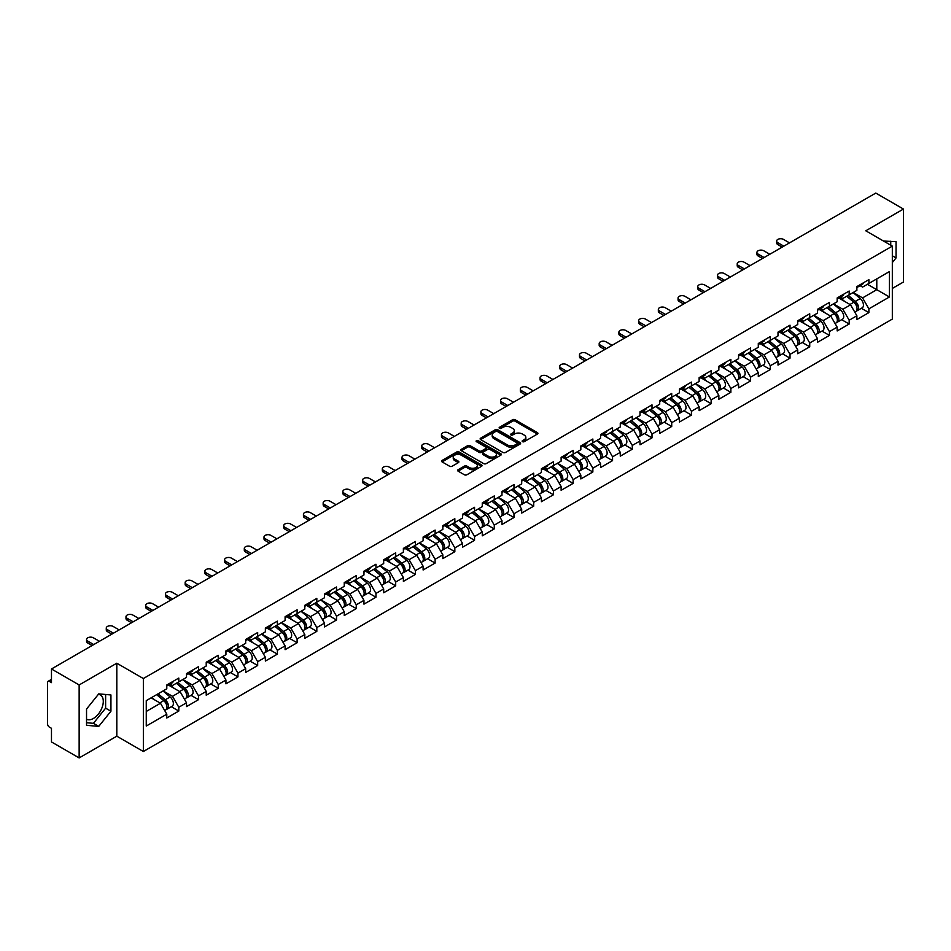 <?xml version="1.0" encoding="UTF-8"?>
<svg xmlns="http://www.w3.org/2000/svg" width="951" height="951" viewBox="0 0 951 951"><rect width="100%" height="100%" fill="white"/><g stroke="black" fill="none" stroke-linecap="round" stroke-linejoin="round"><path stroke-width="1.43" d="M522.491 441.668A1.224 0.713 0 0 0 524.227 441.668L537.41 434.048A1.759 1.01 0 0 0 537.921 433.335A1.759 1.01 0 0 0 537.41 432.622L515.073 419.724A1.759 1.01 0 0 0 512.601 419.724L499.418 427.344A1.224 0.713 0 0 0 501.153 428.342L502.853 427.356A5.611 3.245 0 0 1 510.794 427.356L512.66 428.425A5.611 3.245 0 0 1 514.301 430.72A5.611 3.245 0 0 1 512.66 433.014L510.949 434.001A1.224 0.713 0 0 0 512.684 434.999L514.396 434.013A5.611 3.245 0 0 1 522.337 434.013L524.191 435.094A5.611 3.245 0 0 1 525.844 437.389A5.611 3.245 0 0 1 524.191 439.671L522.491 440.658A1.224 0.713 0 0 0 522.491 441.668L522.491 440.658M86.541 719.194A13.944 8.048 120 0 0 93.424 718.457A13.944 8.048 120 0 0 102.542 706.165A13.944 8.048 120 0 0 100.402 694.991A13.944 8.048 120 0 0 98.345 694.361M883.622 241.09A13.944 8.048 -60 0 1 885.524 241.709A13.944 8.048 -60 0 1 887.01 243.052M458.132 469.723A1.759 1.01 0 0 0 457.621 470.436A1.759 1.01 0 0 0 458.132 471.149L464.397 474.775A1.759 1.01 0 0 0 466.882 474.775L481.515 466.323A1.759 1.01 0 0 0 482.038 465.598A1.759 1.01 0 0 0 481.515 464.884L459.19 451.998A1.759 1.01 0 0 0 456.706 451.998L442.072 460.45A1.759 1.01 0 0 0 441.549 461.164A1.759 1.01 0 0 0 442.072 461.877L449.633 466.252A1.759 1.01 0 0 0 452.117 466.252L458.382 462.626A1.759 1.01 0 0 0 458.893 461.913A1.759 1.01 0 0 0 458.382 461.199L454.626 459.036A4.696 2.71 0 0 1 453.258 457.11A4.696 2.71 0 0 1 456.147 454.614A4.696 2.71 0 0 1 461.271 455.196L475.964 463.684A4.696 2.71 0 0 1 477.343 465.598A4.696 2.71 0 0 1 474.442 468.106A4.696 2.71 0 0 1 469.33 467.523L466.882 466.109A1.759 1.01 0 0 0 464.397 466.109L458.132 469.723L458.132 471.149L464.397 467.559L464.397 466.109M116.807 663.216L79.147 684.958L51.473 668.981L875.776 193.077L903.45 209.054L865.79 230.796L892.323 246.119L143.351 678.538L116.807 663.216L116.807 736.181L143.351 751.504L143.351 678.538M502.984 452.498A1.759 1.01 0 0 0 505.456 452.498L520.102 444.046A1.759 1.01 0 0 0 520.613 443.332A1.759 1.01 0 0 0 520.102 442.607L497.765 429.721A1.759 1.01 0 0 0 495.293 429.721L480.647 438.173A1.759 1.01 0 0 0 480.136 438.886A1.759 1.01 0 0 0 480.647 439.6L502.984 452.498M476.855 441.93A1.224 0.713 0 0 1 478.103 442.096L478.103 440.646L500.808 453.746A1.759 1.01 0 0 1 501.32 454.471A1.759 1.01 0 0 1 500.808 455.184L486.175 463.636A1.759 1.01 0 0 1 483.69 463.636L461.354 450.738L461.354 449.312A1.759 1.01 0 0 0 460.843 450.025A1.759 1.01 0 0 0 461.354 450.738M461.354 449.312L467.619 445.686A1.759 1.01 0 0 1 470.103 445.686L479.161 450.917A1.759 1.01 0 0 0 481.646 450.917L485.795 448.515A1.759 1.01 0 0 0 486.318 447.802A1.759 1.01 0 0 0 485.795 447.089L476.368 441.644A1.224 0.713 0 0 1 478.103 440.646M143.351 751.504L892.323 319.096L892.323 246.119M171.311 706.712L178.8 711.051L178.8 707.247L172.488 696.31L163.132 690.902M178.8 711.051L166.794 717.981L166.794 714.189L146.264 726.041L146.264 700.649L166.794 688.786L166.794 684.993L178.8 678.063L178.8 681.855L186.515 677.409L186.515 673.617L198.521 666.675L198.521 670.479L206.224 666.021L206.224 662.229L218.243 655.298L218.243 659.091L225.946 654.645L225.946 650.841L237.952 643.91L237.952 647.702L245.667 643.256L245.667 639.464L257.673 632.534L257.673 636.326L265.377 631.868L265.377 628.076L277.383 621.146L277.383 624.938L285.098 620.492L285.098 616.7L297.104 609.769L297.104 613.561L304.807 609.104L304.807 605.312L316.826 598.381L316.826 602.173L324.529 597.727L324.529 593.935L336.535 586.993L336.535 590.797L344.25 586.339L344.25 582.547L356.256 575.617L356.256 579.409L363.96 574.963L363.96 571.159L375.966 564.228L375.966 568.02L383.681 563.574L383.681 559.782L395.687 552.852L395.687 556.644L403.39 552.186L403.39 548.394L415.397 541.464L415.397 545.256L423.112 540.81L423.112 537.018L435.118 530.076L435.118 533.88L442.833 529.422L442.833 525.63L454.84 518.699L454.84 522.491L462.543 518.045L462.543 514.241L474.549 507.311L474.549 511.103L482.264 506.657L482.264 502.865L494.27 495.935L494.27 499.727L501.973 495.269L501.973 491.477L513.98 484.546L513.98 488.339L521.695 483.893L521.695 480.1L533.701 473.17L533.701 476.962L541.416 472.504L541.416 468.712L553.423 461.782L553.423 465.574L561.126 461.128L561.126 457.336L573.132 450.394L573.132 454.198L580.847 449.74L580.847 445.948L592.853 439.017L592.853 442.809L600.557 438.363L600.557 434.559L612.563 427.629L612.563 431.421L620.278 426.975L620.278 423.183L632.284 416.253L632.284 420.045L639.999 415.587L639.999 411.795L652.006 404.864L652.006 408.657L659.709 404.211L659.709 400.419L671.715 393.476L671.715 397.28L679.43 392.822L679.43 389.03L691.436 382.1L691.436 385.892L699.14 381.446L699.14 377.642L711.146 370.712L711.146 374.516L718.861 370.058L718.861 366.266L730.867 359.335L730.867 363.127L738.582 358.682L738.582 354.878L750.589 347.947L750.589 351.739L758.292 347.293L758.292 343.501L770.298 336.571L770.298 340.363L778.013 335.905L778.013 332.113L790.019 325.183L790.019 328.975L797.723 324.529L797.723 320.737L809.729 313.794L809.729 317.598L817.444 313.141L817.444 309.348L829.45 302.418L829.45 306.21L837.165 301.764L837.165 297.96L849.172 291.03L849.172 294.822L856.875 290.376L856.875 286.584L868.881 279.653L868.881 283.446L889.423 271.582L889.423 296.985L868.881 308.837L862.569 297.889L853.213 292.492M861.38 308.302L868.881 312.629L868.881 308.837M868.881 312.629L856.875 319.56L856.875 315.768L849.172 320.225L842.848 309.277L833.492 303.88M841.671 319.691L849.172 324.018L849.172 320.225M849.172 324.018L837.165 330.948L837.165 327.156L829.45 331.602L823.126 320.653L813.783 315.256M821.949 331.067L829.45 335.394L829.45 331.602M829.45 335.394L817.444 342.336L817.444 338.532L809.729 342.99L803.417 332.042L794.061 326.645M802.24 342.455L809.729 346.782L809.729 342.99M809.729 346.782L797.723 353.713L797.723 349.92L790.019 354.366L783.695 343.43L774.34 338.021M782.518 353.831L790.019 358.17L790.019 354.366M790.019 358.17L778.013 365.101L778.013 361.309L770.298 365.755L763.986 354.806L754.63 349.409M762.797 365.22L770.298 369.547L770.298 365.755M770.298 369.547L758.292 376.477L758.292 372.685L750.589 377.143L744.264 366.194L734.909 360.798M743.088 376.608L750.589 380.935L750.589 377.143M750.589 380.935L738.582 387.865L738.582 384.073L730.867 388.519L724.543 377.571L715.2 372.174M723.366 387.984L730.867 392.311L730.867 388.519M730.867 392.311L718.861 399.242L718.861 395.45L711.146 399.907L704.834 388.959L695.478 383.562M703.657 399.372L711.146 403.7L711.146 399.907M711.146 403.7L699.14 410.63L699.14 406.838L691.436 411.284L685.112 400.347L675.757 394.938M683.935 410.749L691.436 415.076L691.436 411.284M691.436 415.076L679.43 422.018L679.43 418.214L671.715 422.672L665.403 411.724L656.047 406.327M664.214 422.137L671.715 426.464L671.715 422.672M671.715 426.464L659.709 433.394L659.709 429.602L652.006 434.048L645.681 423.112L636.326 417.703M644.505 433.513L652.006 437.852L652.006 434.048M652.006 437.852L639.999 444.783L639.999 440.991L632.284 445.437L625.96 434.488L616.617 429.091M624.783 444.902L632.284 449.229L632.284 445.437M632.284 449.229L620.278 456.159L620.278 452.367L612.563 456.825L606.251 445.876L596.895 440.479M605.074 456.29L612.563 460.617L612.563 456.825M612.563 460.617L600.557 467.547L600.557 463.755L592.853 468.201L586.529 457.253L577.174 451.856M585.352 467.666L592.853 471.993L592.853 468.201M592.853 471.993L580.847 478.935L580.847 475.131L573.132 479.589L566.82 468.641L557.464 463.244M565.631 479.054L573.132 483.381L573.132 479.589M573.132 483.381L561.126 490.312L561.126 486.52L553.423 490.966L547.098 480.029L537.743 474.62M545.922 490.431L553.423 494.77L553.423 490.966M553.423 494.77L541.416 501.7L541.416 497.896L533.701 502.354L527.377 491.405L518.033 486.009M526.2 501.819L533.701 506.146L533.701 502.354M533.701 506.146L521.695 513.076L521.695 509.284L513.98 513.742L507.668 502.794L498.312 497.385M506.491 513.207L513.98 517.534L513.98 513.742M513.98 517.534L501.973 524.465L501.973 520.673L494.27 525.118L487.946 514.17L478.591 508.773M486.769 524.583L494.27 528.911L494.27 525.118M494.27 528.911L482.264 535.841L482.264 532.049L474.549 536.507L468.237 525.558L458.881 520.161M467.048 535.972L474.549 540.299L474.549 536.507M474.549 540.299L462.543 547.229L462.543 543.437L454.84 547.883L448.515 536.935L439.16 531.538M447.339 547.348L454.84 551.675L454.84 547.883M454.84 551.675L442.833 558.617L442.833 554.813L435.118 559.271L428.794 548.323L419.45 542.926M427.617 558.736L435.118 563.063L435.118 559.271M435.118 563.063L423.112 569.994L423.112 566.202L415.397 570.648L409.085 559.711L399.729 554.302M407.908 570.113L415.397 574.452L415.397 570.648M415.397 574.452L403.39 581.382L403.39 577.59L395.687 582.036L389.363 571.087L380.008 565.69M388.186 581.501L395.687 585.828L395.687 582.036M395.687 585.828L383.681 592.758L383.681 588.966L375.966 593.424L369.654 582.476L360.298 577.079M368.465 592.889L375.966 597.216L375.966 593.424M375.966 597.216L363.96 604.147L363.96 600.354L356.256 604.8L349.932 593.852L340.577 588.455M348.755 604.265L356.256 608.592L356.256 604.8M356.256 608.592L344.25 615.523L344.25 611.731L336.535 616.189L330.211 605.24L320.867 599.843M329.034 615.654L336.535 619.981L336.535 616.189M336.535 619.981L324.529 626.911L324.529 623.119L316.826 627.565L310.501 616.628L301.146 611.22M309.325 627.03L316.826 631.369L316.826 627.565M316.826 631.369L304.807 638.299L304.807 634.495L297.104 638.953L290.78 628.005L281.437 622.608M289.603 638.418L297.104 642.745L297.104 638.953M297.104 642.745L285.098 649.676L285.098 645.884L277.383 650.329L271.071 639.393L261.715 633.984M269.894 649.795L277.383 654.133L277.383 650.329M277.383 654.133L265.377 661.064L265.377 657.272L257.673 661.718L251.349 650.769L241.994 645.372M250.172 661.183L257.673 665.51L257.673 661.718M257.673 665.51L245.667 672.44L245.667 668.648L237.952 673.106L231.64 662.158L222.284 656.761M230.451 672.571L237.952 676.898L237.952 673.106M237.952 676.898L225.946 683.828L225.946 680.036L218.243 684.482L211.918 673.534L202.563 668.137M210.742 683.947L218.243 688.274L218.243 684.482M218.243 688.274L206.224 695.217L206.224 691.413L198.521 695.87L192.197 684.922L182.854 679.525M191.02 695.336L198.521 699.663L198.521 695.87M198.521 699.663L186.515 706.593L186.515 702.801L178.8 707.247M170.039 684.09L172.488 685.505L178.8 681.855M172.488 696.31L180.191 691.852L168.398 685.041M186.515 702.801L180.191 691.852M189.76 672.714L192.197 674.128L198.521 670.479M192.197 684.922L199.912 680.476L188.12 673.665M206.224 691.413L199.912 680.476M209.47 661.325L211.918 662.74L218.243 659.091M211.918 673.534L219.622 669.088L207.829 662.276M225.946 680.036L219.622 669.088M229.191 649.949L231.64 651.352L237.952 647.702M231.64 662.158L239.343 657.7L227.551 650.9M245.667 668.648L239.343 657.7M248.912 638.561L251.349 639.975L257.673 636.326M251.349 650.769L259.064 646.323L247.26 639.512M265.377 657.272L259.064 646.323M268.622 627.184L271.071 628.587L277.383 624.938M271.071 639.393L278.774 634.935L266.981 628.124M285.098 645.884L278.774 634.935M288.343 615.796L290.78 617.211L297.104 613.561M290.78 628.005L298.495 623.559L286.703 616.747M304.807 634.495L298.495 623.559M308.053 604.408L310.501 605.823L316.826 602.173M310.501 616.628L318.205 612.171L306.412 605.359M324.529 623.119L318.205 612.171M327.774 593.032L330.211 594.434L336.535 590.797M330.211 605.24L337.926 600.794L326.134 593.983M344.25 611.731L337.926 600.794M347.495 581.643L349.932 583.058L356.256 579.409M349.932 593.852L357.647 589.406L345.843 582.594M363.96 600.354L357.647 589.406M367.205 570.267L369.654 571.67L375.966 568.02M369.654 582.476L377.357 578.018L365.564 571.206M383.681 588.966L377.357 578.018M386.926 558.879L389.363 560.294L395.687 556.644M389.363 571.087L397.078 566.641L385.286 559.83M403.39 577.59L397.078 566.641M406.636 547.491L409.085 548.905L415.397 545.256M409.085 559.711L416.788 555.253L404.995 548.442M423.112 566.202L416.788 555.253M426.357 536.114L428.794 537.529L435.118 533.88M428.794 548.323L436.509 543.877L424.717 537.065M442.833 554.813L436.509 543.877M446.078 524.726L448.515 526.141L454.84 522.491M448.515 536.935L456.23 532.489L444.426 525.677M462.543 543.437L456.23 532.489M465.788 513.35L468.237 514.753L474.549 511.103M468.237 525.558L475.94 521.1L464.147 514.301M482.264 532.049L475.94 521.1M485.509 501.962L487.946 503.376L494.27 499.727M487.946 514.17L495.661 509.724L483.857 502.913M501.973 520.673L495.661 509.724M505.219 490.585L507.668 491.988L513.98 488.339M507.668 502.794L515.371 498.336L503.578 491.524M521.695 509.284L515.371 498.336M524.94 479.197L527.377 480.612L533.701 476.962M527.377 491.405L535.092 486.96L523.3 480.148M541.416 497.896L535.092 486.96M544.661 467.809L547.098 469.223L553.423 465.574M547.098 480.029L554.813 475.571L543.009 468.76M561.126 486.52L554.813 475.571M564.371 456.432L566.82 457.847L573.132 454.198M566.82 468.641L574.523 464.195L562.73 457.383M580.847 475.131L574.523 464.195M584.092 445.044L586.529 446.459L592.853 442.809M586.529 457.253L594.244 452.807L582.44 445.995M600.557 463.755L594.244 452.807M603.802 433.668L606.251 435.071L612.563 431.421M606.251 445.876L613.954 441.419L602.161 434.607M620.278 452.367L613.954 441.419M623.523 422.28L625.96 423.694L632.284 420.045M625.96 434.488L633.675 430.042L621.883 423.231M639.999 440.991L633.675 430.042M643.233 410.903L645.681 412.306L652.006 408.657M645.681 423.112L653.396 418.654L641.592 411.842M659.709 429.602L653.396 418.654M662.954 399.515L665.403 400.93L671.715 397.28M665.403 411.724L673.106 407.278L661.314 400.466M679.43 418.214L673.106 407.278M682.675 388.127L685.112 389.541L691.436 385.892M685.112 400.347L692.827 395.889L681.023 389.078M699.14 406.838L692.827 395.889M702.385 376.751L704.834 378.153L711.146 374.516M704.834 388.959L712.537 384.513L700.744 377.702M718.861 395.45L712.537 384.513M722.106 365.362L724.543 366.777L730.867 363.127M724.543 377.571L732.258 373.125L720.466 366.313M738.582 384.073L732.258 373.125M741.816 353.986L744.264 355.389L750.589 351.739M744.264 366.194L751.979 361.737L740.175 354.925M758.292 372.685L751.979 361.737M761.537 342.598L763.986 344.012L770.298 340.363M763.986 354.806L771.689 350.36L759.897 343.549M778.013 361.309L771.689 350.36M781.258 331.21L783.695 332.624L790.019 328.975M783.695 343.43L791.41 338.972L779.606 332.161M797.723 349.92L791.41 338.972M800.968 319.833L803.417 321.248L809.729 317.598M803.417 332.042L811.12 327.596L799.327 320.784M817.444 338.532L811.12 327.596M820.689 308.445L823.126 309.86L829.45 306.21M823.126 320.653L830.841 316.207L819.049 309.396M837.165 327.156L830.841 316.207M840.399 297.069L842.848 298.471L849.172 294.822M842.848 309.277L850.563 304.819L838.758 298.02M856.875 315.768L850.563 304.819M860.12 285.68L862.569 287.095L868.881 283.446M862.569 297.889L876.786 289.686L876.786 278.881L889.423 271.582M867.431 284.278L889.423 296.985M892.323 288.438L903.45 282.019L903.45 209.054M79.147 684.958L79.147 757.923L51.473 741.946L51.473 728.3L49.44 727.135A2.687 1.545 -120 0 1 47.55 723.854L47.55 682.556A2.687 1.545 -120 0 1 48.109 681.32A2.687 1.545 -120 0 1 49.44 681.451L51.473 682.628L51.473 668.981M79.147 757.923L116.807 736.181M146.264 711.443L160.481 703.241L151.126 697.844M166.794 714.189L160.481 703.241M892.323 262.571L896.056 257.935L896.056 241.673L883.503 241.031M110.934 694.955L98.738 693.873L86.541 709.042L86.541 725.304L98.738 726.398L110.934 711.217L110.934 694.955M522.979 441.835L524.191 441.133A5.611 3.245 0 0 0 525.844 438.839L525.844 437.389M514.301 430.72L514.301 432.182A5.611 3.245 0 0 1 512.66 434.476L511.448 435.178M537.386 434.072L515.073 421.186A1.759 1.01 0 0 0 512.601 421.186L499.905 428.509M520.102 442.607L520.102 444.046L497.765 431.183A1.759 1.01 0 0 0 495.293 431.183L480.671 439.612L480.647 438.173M516.999 443.832A1.224 0.713 0 0 0 516.999 442.821L497.397 431.504A1.224 0.713 0 0 0 495.661 431.504L493.866 432.55A5.611 3.245 0 0 0 492.214 434.845A5.611 3.245 0 0 0 493.866 437.127L507.263 444.866A5.611 3.245 0 0 0 515.204 444.866L516.999 443.832L516.999 445.294A1.224 0.713 0 0 0 517.356 444.783L517.356 443.332M492.214 434.845L492.214 436.295A5.611 3.245 0 0 0 493.866 438.589L493.866 437.127M516.999 445.294L515.204 446.328A5.611 3.245 0 0 1 507.263 446.328L493.866 438.589M461.378 450.75L467.619 447.148L467.619 445.686M486.318 447.802L486.318 449.264A1.759 1.01 0 0 1 485.795 449.978L481.646 452.379A1.759 1.01 0 0 1 479.161 452.379L470.103 447.148A1.759 1.01 0 0 0 467.619 447.148M478.103 442.096L500.785 455.196M488.564 456.349A4.696 2.71 0 0 0 493.676 456.932A4.696 2.71 0 0 0 496.565 454.435A4.696 2.71 0 0 0 495.198 452.51L490.015 449.526A1.759 1.01 0 0 0 487.53 449.526L483.381 451.927A1.759 1.01 0 0 0 482.87 452.64A1.759 1.01 0 0 0 483.381 453.354L488.564 456.349L488.564 457.8A4.696 2.71 0 0 0 493.676 458.394A4.696 2.71 0 0 0 496.565 455.886L496.565 454.435M482.87 452.64L482.87 454.102A1.759 1.01 0 0 0 483.381 454.816L483.381 453.354M488.564 457.8L483.381 454.816M477.343 465.598L477.343 467.06A4.696 2.71 0 0 1 474.442 469.568A4.696 2.71 0 0 1 469.33 468.974L466.882 467.559A1.759 1.01 0 0 0 464.397 467.559M453.258 457.11L453.258 458.572A4.696 2.71 0 0 0 454.626 460.486L454.626 459.036M458.358 462.65L454.626 460.486M481.515 464.884L481.515 466.323L459.19 453.449A1.759 1.01 0 0 0 456.706 453.449L442.096 461.889L442.072 460.45M890.742 245.203L890.742 241.197M892.323 255.783L896.056 257.935M86.541 722.712L93.424 723.331L105.62 708.162L105.62 694.492M105.62 708.162L110.934 711.217M93.424 723.331L98.738 726.398M855.377 303.369L854.485 302.858M856.506 310.894A5.896 3.4 -120 0 0 857.362 310.62A5.896 3.4 -120 0 0 858.42 306.507A5.896 3.4 -120 0 0 855.353 301.372L848.233 295.369M857.362 310.62L862.224 307.815A5.896 3.4 -120 0 0 863.282 303.69A5.896 3.4 -120 0 0 860.215 298.555L853.106 292.551M846.865 296.153L854.985 303A3.578 2.068 60 0 1 856.91 307.411M854.771 312.118L855.841 311.5A5.896 3.4 -120 0 0 856.899 307.375A5.896 3.4 -120 0 0 853.832 302.24L846.723 296.236M844.666 301.419L839.864 297.378M789.508 242.874L783.505 239.402A4.018 2.318 0 0 0 779.131 238.903A4.018 2.318 0 0 0 776.646 241.055A4.018 2.318 0 0 0 777.823 242.695L777.823 244.585A4.018 2.318 180 0 1 776.646 242.945L776.646 241.055M782.186 247.105L777.823 244.585M858.456 285.669A5.896 3.4 60 0 1 857.362 287.273A5.896 3.4 60 0 1 856.875 287.475M863.33 282.863A5.896 3.4 60 0 1 862.224 284.468L857.362 287.273M783.826 246.154L777.823 242.695M835.656 314.757L834.776 314.246M836.785 322.27A5.896 3.4 -120 0 0 837.641 322.009A5.896 3.4 -120 0 0 838.699 317.884A5.896 3.4 -120 0 0 835.632 312.748L828.523 306.745M837.641 322.009L842.515 319.203A5.896 3.4 -120 0 0 843.573 315.078A5.896 3.4 -120 0 0 840.494 309.943L833.385 303.94M827.144 307.542L835.263 314.389A3.578 2.068 60 0 1 837.189 318.787M835.049 323.506L836.131 322.888A5.896 3.4 -120 0 0 837.189 318.763A5.896 3.4 -120 0 0 834.11 313.628L827.001 307.625M824.957 312.808L820.154 308.754M815.934 326.134L815.055 325.622M817.075 333.658A5.896 3.4 -120 0 0 817.931 333.397A5.896 3.4 -120 0 0 818.989 329.272A5.896 3.4 -120 0 0 815.91 324.136L808.802 318.133M817.931 333.397L822.793 330.579A5.896 3.4 -120 0 0 823.851 326.466A5.896 3.4 -120 0 0 820.784 321.319L813.664 315.328M807.435 318.918L815.542 325.765A3.578 2.068 60 0 1 817.48 330.175M815.34 334.883L816.41 334.265A5.896 3.4 -120 0 0 817.468 330.152A5.896 3.4 -120 0 0 814.401 325.004L807.28 319.001M805.235 324.196L800.433 320.142M796.225 337.522L795.333 337.011M797.354 345.047A5.896 3.4 -120 0 0 798.21 344.773A5.896 3.4 -120 0 0 799.268 340.66A5.896 3.4 -120 0 0 796.201 335.513L789.08 329.51M798.21 344.773L803.072 341.968A5.896 3.4 -120 0 0 804.142 337.843A5.896 3.4 -120 0 0 801.063 332.707L793.954 326.704M787.713 330.306L795.832 337.153A3.578 2.068 60 0 1 797.758 341.552M795.618 346.271L796.7 345.653A5.896 3.4 -120 0 0 797.758 341.528A5.896 3.4 -120 0 0 794.679 336.392L787.571 330.389M785.514 335.572L780.723 331.519M776.503 348.91L775.624 348.399M777.633 356.423A5.896 3.4 -120 0 0 778.489 356.161A5.896 3.4 -120 0 0 779.558 352.036A5.896 3.4 -120 0 0 776.48 346.901L769.371 340.898M778.489 356.161L783.362 353.344A5.896 3.4 -120 0 0 784.42 349.231A5.896 3.4 -120 0 0 781.353 344.096L774.233 338.092M768.004 341.694L776.111 348.53A3.578 2.068 60 0 1 778.049 352.94M775.909 357.659L776.979 357.029A5.896 3.4 -120 0 0 778.037 352.916A5.896 3.4 -120 0 0 774.97 347.769L767.849 341.778M765.805 346.96L761.002 342.907M756.794 360.286L755.902 359.775M757.923 367.811A5.896 3.4 -120 0 0 758.779 367.538A5.896 3.4 -120 0 0 759.837 363.425A5.896 3.4 -120 0 0 756.77 358.277L749.65 352.286M758.779 367.538L763.641 364.732A5.896 3.4 -120 0 0 764.699 360.607A5.896 3.4 -120 0 0 761.632 355.472L754.523 349.469M748.282 353.071L756.402 359.918A3.578 2.068 60 0 1 758.327 364.328M756.188 369.036L757.258 368.417A5.896 3.4 -120 0 0 758.316 364.292A5.896 3.4 -120 0 0 755.249 359.157L748.14 353.154M746.083 358.337L741.281 354.295M769.799 254.262L763.796 250.791A4.018 2.318 0 0 0 759.409 250.291A4.018 2.318 0 0 0 756.925 252.431A4.018 2.318 0 0 0 758.102 254.072L758.102 255.974A4.018 2.318 180 0 1 756.925 254.333L756.925 252.431M762.464 258.494L758.102 255.974M838.746 297.057A5.896 3.4 60 0 1 837.641 298.662A5.896 3.4 60 0 1 837.165 298.864M843.608 294.239A5.896 3.4 60 0 1 842.515 295.844L837.641 298.662M764.105 257.543L758.102 254.072M750.077 265.638L744.074 262.179A4.018 2.318 0 0 0 739.688 261.668A4.018 2.318 0 0 0 737.215 263.819A4.018 2.318 0 0 0 738.392 265.46L738.392 267.35A4.018 2.318 180 0 1 737.215 265.709L737.215 263.819M742.743 269.87L738.392 267.35M819.025 308.433A5.896 3.4 60 0 1 817.931 310.038A5.896 3.4 60 0 1 817.444 310.24M823.887 305.628A5.896 3.4 60 0 1 822.793 307.232L817.931 310.038M744.395 268.919L738.392 265.46M730.356 277.026L724.353 273.555A4.018 2.318 0 0 0 719.978 273.056A4.018 2.318 0 0 0 717.494 275.196A4.018 2.318 0 0 0 718.671 276.836L718.671 278.738A4.018 2.318 180 0 1 717.494 277.098L717.494 275.196M723.033 281.258L718.671 278.738M799.304 319.821A5.896 3.4 60 0 1 798.21 321.426A5.896 3.4 60 0 1 797.723 321.628M804.177 317.004A5.896 3.4 60 0 1 803.072 318.621L798.21 321.426M724.674 280.307L718.671 276.836M710.647 288.403L704.643 284.943A4.018 2.318 0 0 0 700.257 284.432A4.018 2.318 0 0 0 697.772 286.584A4.018 2.318 0 0 0 698.949 288.224L698.949 290.126A4.018 2.318 180 0 1 697.772 288.474L697.772 286.584M703.312 292.635L698.949 290.126M779.594 331.198A5.896 3.4 60 0 1 778.489 332.802A5.896 3.4 60 0 1 778.013 333.005M784.456 328.392A5.896 3.4 60 0 1 783.362 329.997L778.489 332.802M704.953 291.684L698.949 288.224M690.925 299.791L684.922 296.32A4.018 2.318 0 0 0 680.547 295.82A4.018 2.318 0 0 0 678.063 297.96A4.018 2.318 0 0 0 679.24 299.613L679.24 301.503A4.018 2.318 180 0 1 678.063 299.862L678.063 297.96M683.603 304.023L679.24 301.503M759.873 342.586A5.896 3.4 60 0 1 758.779 344.191A5.896 3.4 60 0 1 758.292 344.393M764.747 339.78A5.896 3.4 60 0 1 763.641 341.385L758.779 344.191M685.243 303.072L679.24 299.613M737.073 371.675L736.193 371.163M738.202 379.187A5.896 3.4 -120 0 0 739.058 378.926A5.896 3.4 -120 0 0 740.116 374.801A5.896 3.4 -120 0 0 737.049 369.666L729.94 363.662M739.058 378.926L743.932 376.12A5.896 3.4 -120 0 0 744.99 371.996A5.896 3.4 -120 0 0 741.911 366.86L734.802 360.857M728.561 364.459L736.68 371.306A3.578 2.068 60 0 1 738.606 375.704M736.466 380.424L737.548 379.806A5.896 3.4 -120 0 0 738.606 375.681A5.896 3.4 -120 0 0 735.527 370.545L728.418 364.542M726.374 369.725L721.571 365.671M671.216 311.167L665.213 307.708A4.018 2.318 0 0 0 660.826 307.209A4.018 2.318 0 0 0 658.342 309.348A4.018 2.318 0 0 0 659.518 310.989L659.518 312.891A4.018 2.318 180 0 1 658.342 311.25L658.342 309.348M663.881 315.399L659.518 312.891M740.163 353.962A5.896 3.4 60 0 1 739.058 355.579A5.896 3.4 60 0 1 738.582 355.769M745.025 351.157A5.896 3.4 60 0 1 743.932 352.762L739.058 355.579M665.522 314.46L659.518 310.989M717.351 383.051L716.472 382.54M718.492 390.576A5.896 3.4 -120 0 0 719.348 390.314A5.896 3.4 -120 0 0 720.406 386.189A5.896 3.4 -120 0 0 717.327 381.054L710.219 375.051M719.348 390.314L724.21 387.497A5.896 3.4 -120 0 0 725.268 383.372A5.896 3.4 -120 0 0 722.201 378.236L715.081 372.233M708.852 375.835L716.959 382.682A3.578 2.068 60 0 1 718.897 387.093M716.757 391.8L717.827 391.182A5.896 3.4 -120 0 0 718.885 387.057A5.896 3.4 -120 0 0 715.818 381.922L708.709 375.918M706.652 381.113L701.85 377.06M651.494 322.555L645.491 319.084A4.018 2.318 0 0 0 641.105 318.585A4.018 2.318 0 0 0 638.632 320.737A4.018 2.318 0 0 0 639.809 322.377L639.809 324.267A4.018 2.318 180 0 1 638.632 322.627L638.632 320.737M644.16 326.787L639.809 324.267M720.442 365.35A5.896 3.4 60 0 1 719.348 366.955A5.896 3.4 60 0 1 718.861 367.157M725.304 362.545A5.896 3.4 60 0 1 724.21 364.15L719.348 366.955M645.812 325.836L639.809 322.377M697.642 394.439L696.75 393.928M698.771 401.952A5.896 3.4 -120 0 0 699.627 401.691A5.896 3.4 -120 0 0 700.685 397.566A5.896 3.4 -120 0 0 697.618 392.43L690.497 386.427M699.627 401.691L704.489 398.885A5.896 3.4 -120 0 0 705.559 394.76A5.896 3.4 -120 0 0 702.48 389.625L695.371 383.622M689.13 387.223L697.249 394.071A3.578 2.068 60 0 1 699.175 398.469M697.035 403.188L698.117 402.57A5.896 3.4 -120 0 0 699.175 398.445A5.896 3.4 -120 0 0 696.096 393.31L688.988 387.307M686.931 392.49L682.14 388.436M631.773 333.944L625.77 330.472A4.018 2.318 0 0 0 621.395 329.973A4.018 2.318 0 0 0 618.911 332.113A4.018 2.318 0 0 0 620.088 333.753L620.088 335.655A4.018 2.318 180 0 1 618.911 334.015L618.911 332.113M624.45 338.176L620.088 335.655M700.721 376.739A5.896 3.4 60 0 1 699.627 378.343A5.896 3.4 60 0 1 699.14 378.546M705.594 373.921A5.896 3.4 60 0 1 704.489 375.526L699.627 378.343M626.091 337.225L620.088 333.753M677.92 405.827L677.041 405.316M679.05 413.34A5.896 3.4 -120 0 0 679.917 413.079A5.896 3.4 -120 0 0 680.975 408.954A5.896 3.4 -120 0 0 677.897 403.818L670.788 397.815M679.917 413.079L684.779 410.261A5.896 3.4 -120 0 0 685.837 406.148A5.896 3.4 -120 0 0 682.77 401.001L675.65 395.01M669.421 398.6L677.528 405.447A3.578 2.068 60 0 1 679.466 409.857M677.326 414.577L678.396 413.947A5.896 3.4 -120 0 0 679.454 409.833A5.896 3.4 -120 0 0 676.387 404.686L669.266 398.695M667.222 403.878L662.419 399.824M612.064 345.32L606.06 341.861A4.018 2.318 0 0 0 601.674 341.35A4.018 2.318 0 0 0 599.189 343.501A4.018 2.318 0 0 0 600.366 345.142L600.366 347.032A4.018 2.318 180 0 1 599.189 345.391L599.189 343.501M604.729 349.552L600.366 347.032M681.011 388.115A5.896 3.4 60 0 1 679.917 389.72A5.896 3.4 60 0 1 679.43 389.922M685.873 385.31A5.896 3.4 60 0 1 684.779 386.914L679.917 389.72M606.369 348.601L600.366 345.142M658.211 417.204L657.319 416.693M659.34 424.728A5.896 3.4 -120 0 0 660.196 424.455A5.896 3.4 -120 0 0 661.254 420.342A5.896 3.4 -120 0 0 658.187 415.195L651.066 409.192M660.196 424.455L665.058 421.65A5.896 3.4 -120 0 0 666.116 417.525A5.896 3.4 -120 0 0 663.049 412.389L655.94 406.386M649.699 409.988L657.819 416.835A3.578 2.068 60 0 1 659.744 421.234M657.605 425.953L658.674 425.335A5.896 3.4 -120 0 0 659.744 421.21A5.896 3.4 -120 0 0 656.665 416.074L649.557 410.071M647.5 415.254L642.698 411.212M592.342 356.708L586.339 353.237A4.018 2.318 0 0 0 581.964 352.738A4.018 2.318 0 0 0 579.48 354.878A4.018 2.318 0 0 0 580.657 356.518L580.657 358.42A4.018 2.318 180 0 1 579.48 356.78L579.48 354.878M585.02 360.94L580.657 358.42M661.29 399.503A5.896 3.4 60 0 1 660.196 401.108A5.896 3.4 60 0 1 659.709 401.31M666.164 396.686A5.896 3.4 60 0 1 665.058 398.303L660.196 401.108M586.66 359.989L580.657 356.518M638.49 428.592L637.61 428.081M639.619 436.105A5.896 3.4 -120 0 0 640.475 435.843A5.896 3.4 -120 0 0 641.533 431.718A5.896 3.4 -120 0 0 638.466 426.583L631.357 420.58M640.475 435.843L645.349 433.038A5.896 3.4 -120 0 0 646.407 428.913A5.896 3.4 -120 0 0 643.328 423.777L636.219 417.774M629.978 421.376L638.097 428.212A3.578 2.068 60 0 1 640.023 432.622M637.883 437.341L638.965 436.723A5.896 3.4 -120 0 0 640.023 432.598A5.896 3.4 -120 0 0 636.956 427.463L629.835 421.459M627.791 426.642L622.988 422.589M572.633 368.085L566.63 364.625A4.018 2.318 0 0 0 562.243 364.114A4.018 2.318 0 0 0 559.759 366.266A4.018 2.318 0 0 0 560.935 367.906L560.935 369.808A4.018 2.318 180 0 1 559.759 368.156L559.759 366.266M565.298 372.316L560.935 369.808M641.58 410.88A5.896 3.4 60 0 1 640.475 412.496A5.896 3.4 60 0 1 639.999 412.686M646.442 408.074A5.896 3.4 60 0 1 645.349 409.679L640.475 412.496M566.939 371.377L560.935 367.906M618.768 439.968L617.888 439.457M619.909 447.493A5.896 3.4 -120 0 0 620.765 447.22A5.896 3.4 -120 0 0 621.823 443.107A5.896 3.4 -120 0 0 618.756 437.959L611.636 431.968M620.765 447.22L625.627 444.414A5.896 3.4 -120 0 0 626.685 440.289A5.896 3.4 -120 0 0 623.618 435.154L616.498 429.151M610.269 432.753L618.376 439.6A3.578 2.068 60 0 1 620.314 444.01M618.174 448.717L619.244 448.099A5.896 3.4 -120 0 0 620.302 443.974A5.896 3.4 -120 0 0 617.235 438.839L610.126 432.836M608.069 438.019L603.267 433.977M552.911 379.473L546.908 376.002A4.018 2.318 0 0 0 542.522 375.502A4.018 2.318 0 0 0 540.049 377.642A4.018 2.318 0 0 0 541.226 379.294L541.226 381.185A4.018 2.318 180 0 1 540.049 379.544L540.049 377.642M545.577 383.705L541.226 381.185M621.859 422.268A5.896 3.4 60 0 1 620.765 423.873A5.896 3.4 60 0 1 620.278 424.075M626.721 419.462A5.896 3.4 60 0 1 625.627 421.067L620.765 423.873M547.229 382.754L541.226 379.294M599.059 451.356L598.167 450.845M600.188 458.869A5.896 3.4 -120 0 0 601.044 458.608A5.896 3.4 -120 0 0 602.102 454.483A5.896 3.4 -120 0 0 599.035 449.347L591.926 443.344M601.044 458.608L605.906 455.802A5.896 3.4 -120 0 0 606.976 451.677A5.896 3.4 -120 0 0 603.897 446.542L596.788 440.539M590.547 444.141L598.666 450.988A3.578 2.068 60 0 1 600.592 455.386M598.452 460.106L599.534 459.488A5.896 3.4 -120 0 0 600.592 455.363A5.896 3.4 -120 0 0 597.513 450.227L590.405 444.224M588.348 449.407L583.557 445.353M533.19 390.849L527.187 387.39A4.018 2.318 0 0 0 522.812 386.891A4.018 2.318 0 0 0 520.328 389.03A4.018 2.318 0 0 0 521.505 390.671L521.505 392.573A4.018 2.318 180 0 1 520.328 390.932L520.328 389.03M525.867 395.093L521.505 392.573M602.149 433.656A5.896 3.4 60 0 1 601.044 435.261A5.896 3.4 60 0 1 600.557 435.463M607.011 430.839A5.896 3.4 60 0 1 605.906 432.443L601.044 435.261M527.508 394.142L521.505 390.671M579.337 462.733L578.458 462.222M580.467 470.258A5.896 3.4 -120 0 0 581.334 469.996A5.896 3.4 -120 0 0 582.392 465.871A5.896 3.4 -120 0 0 579.314 460.736L572.205 454.733M581.334 469.996L586.196 467.179A5.896 3.4 -120 0 0 587.254 463.066A5.896 3.4 -120 0 0 584.187 457.918L577.067 451.915M570.838 455.517L578.945 462.364A3.578 2.068 60 0 1 580.883 466.775M578.743 471.482L579.813 470.864A5.896 3.4 -120 0 0 580.871 466.751A5.896 3.4 -120 0 0 577.804 461.604L570.683 455.6M568.639 460.795L563.836 456.742M513.481 402.237L507.477 398.778A4.018 2.318 0 0 0 503.091 398.267A4.018 2.318 0 0 0 500.606 400.419A4.018 2.318 0 0 0 501.783 402.059L501.783 403.949A4.018 2.318 180 0 1 500.606 402.309L500.606 400.419M506.146 406.469L501.783 403.949M582.428 445.032A5.896 3.4 60 0 1 581.334 446.637A5.896 3.4 60 0 1 580.847 446.839M587.29 442.227A5.896 3.4 60 0 1 586.196 443.832L581.334 446.637M507.786 405.518L501.783 402.059M559.628 474.121L558.736 473.61M560.757 481.646A5.896 3.4 -120 0 0 561.613 481.372A5.896 3.4 -120 0 0 562.671 477.247A5.896 3.4 -120 0 0 559.604 472.112L552.483 466.109M561.613 481.372L566.475 478.567A5.896 3.4 -120 0 0 567.533 474.442A5.896 3.4 -120 0 0 564.466 469.307L557.357 463.303M551.116 466.905L559.236 473.753A3.578 2.068 60 0 1 561.161 478.151M559.022 482.87L560.091 482.252A5.896 3.4 -120 0 0 561.161 478.127A5.896 3.4 -120 0 0 558.082 472.992L550.974 466.989M548.917 472.171L544.115 468.118M493.759 413.626L487.756 410.154A4.018 2.318 0 0 0 483.381 409.655A4.018 2.318 0 0 0 480.897 411.795A4.018 2.318 0 0 0 482.074 413.435L482.074 415.337A4.018 2.318 180 0 1 480.897 413.697L480.897 411.795M486.436 417.858L482.074 415.337M562.707 456.421A5.896 3.4 60 0 1 561.613 458.025A5.896 3.4 60 0 1 561.126 458.227M567.581 453.603A5.896 3.4 60 0 1 566.475 455.22L561.613 458.025M488.077 416.907L482.074 413.435M539.906 485.509L539.027 484.998M541.036 493.022A5.896 3.4 -120 0 0 541.892 492.761A5.896 3.4 -120 0 0 542.962 488.636A5.896 3.4 -120 0 0 539.883 483.5L532.774 477.497M541.892 492.761L546.766 489.943A5.896 3.4 -120 0 0 547.824 485.83A5.896 3.4 -120 0 0 544.745 480.683L537.636 474.692M531.395 478.294L539.514 485.129A3.578 2.068 60 0 1 541.44 489.539M539.3 494.258L540.382 493.628A5.896 3.4 -120 0 0 541.44 489.515A5.896 3.4 -120 0 0 538.373 484.368L531.252 478.377M529.208 483.56L524.405 479.506M474.05 425.002L468.047 421.543A4.018 2.318 0 0 0 463.66 421.031A4.018 2.318 0 0 0 461.176 423.183A4.018 2.318 0 0 0 462.352 424.824L462.352 426.726A4.018 2.318 180 0 1 461.176 425.073L461.176 423.183M466.715 429.234L462.352 426.726M542.997 467.797A5.896 3.4 60 0 1 541.892 469.402A5.896 3.4 60 0 1 541.416 469.604M547.859 464.991A5.896 3.4 60 0 1 546.766 466.596L541.892 469.402M468.356 428.283L462.352 424.824M520.185 496.886L519.305 496.374M521.326 504.41A5.896 3.4 -120 0 0 522.182 504.137A5.896 3.4 -120 0 0 523.24 500.024A5.896 3.4 -120 0 0 520.173 494.877L513.053 488.885M522.182 504.137L527.044 501.332A5.896 3.4 -120 0 0 528.102 497.207A5.896 3.4 -120 0 0 525.035 492.071L517.915 486.068M511.686 489.67L519.793 496.517A3.578 2.068 60 0 1 521.73 500.915M519.591 505.635L520.661 505.017A5.896 3.4 -120 0 0 521.719 500.892A5.896 3.4 -120 0 0 518.652 495.756L511.543 489.753M509.486 494.936L504.684 490.894M454.328 436.39L448.325 432.919A4.018 2.318 0 0 0 443.939 432.42A4.018 2.318 0 0 0 441.466 434.559A4.018 2.318 0 0 0 442.643 436.2L442.643 438.102A4.018 2.318 180 0 1 441.466 436.461L441.466 434.559M446.994 440.622L442.643 438.102M523.276 479.185A5.896 3.4 60 0 1 522.182 480.79A5.896 3.4 60 0 1 521.695 480.992M528.138 476.38A5.896 3.4 60 0 1 527.044 477.984L522.182 480.79M448.646 439.671L442.643 436.2M500.476 508.274L499.584 507.763M501.605 515.787A5.896 3.4 -120 0 0 502.461 515.525A5.896 3.4 -120 0 0 503.519 511.4A5.896 3.4 -120 0 0 500.452 506.265L493.343 500.262M502.461 515.525L507.335 512.72A5.896 3.4 -120 0 0 508.393 508.595A5.896 3.4 -120 0 0 505.314 503.459L498.205 497.456M491.964 501.058L500.083 507.905A3.578 2.068 60 0 1 502.009 512.304M499.869 517.023L500.951 516.405A5.896 3.4 -120 0 0 502.009 512.28A5.896 3.4 -120 0 0 498.93 507.145L491.822 501.141M489.765 506.324L484.974 502.271M434.619 447.766L428.616 444.307A4.018 2.318 0 0 0 424.229 443.808A4.018 2.318 0 0 0 421.745 445.948A4.018 2.318 0 0 0 422.922 447.588L422.922 449.49A4.018 2.318 180 0 1 421.745 447.85L421.745 445.948M427.284 451.998L422.922 449.49M503.566 490.561A5.896 3.4 60 0 1 502.461 492.178A5.896 3.4 60 0 1 501.973 492.368M508.428 487.756A5.896 3.4 60 0 1 507.335 489.361L502.461 492.178M428.925 451.059L422.922 447.588M480.754 519.65L479.875 519.139M481.884 527.175A5.896 3.4 -120 0 0 482.751 526.902A5.896 3.4 -120 0 0 483.809 522.788A5.896 3.4 -120 0 0 480.73 517.653L473.622 511.65M482.751 526.902L487.613 524.096A5.896 3.4 -120 0 0 488.671 519.971A5.896 3.4 -120 0 0 485.604 514.836L478.484 508.833M472.255 512.434L480.362 519.282A3.578 2.068 60 0 1 482.3 523.692M480.16 528.399L481.23 527.781A5.896 3.4 -120 0 0 482.288 523.656A5.896 3.4 -120 0 0 479.221 518.521L472.1 512.518M470.056 517.701L465.253 513.659M414.898 459.155L408.894 455.684A4.018 2.318 0 0 0 404.508 455.184A4.018 2.318 0 0 0 402.023 457.336A4.018 2.318 0 0 0 403.2 458.976L403.2 460.866A4.018 2.318 180 0 1 402.023 459.226L402.023 457.336M407.563 463.387L403.2 460.866M483.845 501.95A5.896 3.4 60 0 1 482.751 503.555A5.896 3.4 60 0 1 482.264 503.757M488.707 499.144A5.896 3.4 60 0 1 487.613 500.749L482.751 503.555M409.203 462.436L403.2 458.976M461.045 531.038L460.153 530.527M462.174 538.551A5.896 3.4 -120 0 0 463.03 538.29A5.896 3.4 -120 0 0 464.088 534.165A5.896 3.4 -120 0 0 461.021 529.029L453.9 523.026M463.03 538.29L467.892 535.484A5.896 3.4 -120 0 0 468.95 531.359A5.896 3.4 -120 0 0 465.883 526.224L458.774 520.221M452.533 523.823L460.653 530.67A3.578 2.068 60 0 1 462.578 535.068M460.439 539.788L461.508 539.169A5.896 3.4 -120 0 0 462.578 535.044A5.896 3.4 -120 0 0 459.499 529.909L452.391 523.906M450.334 529.089L445.532 525.035M395.176 470.543L389.173 467.072A4.018 2.318 0 0 0 384.798 466.572A4.018 2.318 0 0 0 382.314 468.712A4.018 2.318 0 0 0 383.491 470.353L383.491 472.255A4.018 2.318 180 0 1 382.314 470.614L382.314 468.712M387.853 474.775L383.491 472.255M464.124 513.338A5.896 3.4 60 0 1 463.03 514.943A5.896 3.4 60 0 1 462.543 515.145M468.998 510.521A5.896 3.4 60 0 1 467.892 512.125L463.03 514.943M389.494 473.824L383.491 470.353M441.323 542.415L440.444 541.915M442.453 549.94A5.896 3.4 -120 0 0 443.309 549.678A5.896 3.4 -120 0 0 444.379 545.553A5.896 3.4 -120 0 0 441.3 540.418L434.191 534.414M443.309 549.678L448.183 546.861A5.896 3.4 -120 0 0 449.241 542.748A5.896 3.4 -120 0 0 446.162 537.6L439.053 531.609M432.824 535.199L440.931 542.046A3.578 2.068 60 0 1 442.857 546.456M440.717 551.164L441.799 550.546A5.896 3.4 -120 0 0 442.857 546.433A5.896 3.4 -120 0 0 439.79 541.285L432.669 535.294M430.625 540.477L425.822 536.423M375.467 481.919L369.464 478.46A4.018 2.318 0 0 0 365.077 477.949A4.018 2.318 0 0 0 362.593 480.1A4.018 2.318 0 0 0 363.769 481.741L363.769 483.631A4.018 2.318 180 0 1 362.593 481.991L362.593 480.1M368.132 486.151L363.769 483.631M444.414 524.714A5.896 3.4 60 0 1 443.309 526.319A5.896 3.4 60 0 1 442.833 526.521M449.276 521.909A5.896 3.4 60 0 1 448.183 523.514L443.309 526.319M369.773 485.2L363.769 481.741M421.614 553.803L420.722 553.292M422.743 561.328A5.896 3.4 -120 0 0 423.599 561.054A5.896 3.4 -120 0 0 424.657 556.941A5.896 3.4 -120 0 0 421.59 551.794L414.47 545.791M423.599 561.054L428.461 558.249A5.896 3.4 -120 0 0 429.519 554.124A5.896 3.4 -120 0 0 426.452 548.989L419.343 542.985M413.103 546.587L421.21 553.434A3.578 2.068 60 0 1 423.147 557.833M421.008 562.552L422.078 561.934A5.896 3.4 -120 0 0 423.136 557.809A5.896 3.4 -120 0 0 420.069 552.674L412.96 546.67M410.903 551.853L406.101 547.812M355.745 493.307L349.742 489.836A4.018 2.318 0 0 0 345.356 489.337A4.018 2.318 0 0 0 342.883 491.477A4.018 2.318 0 0 0 344.06 493.117L344.06 495.019A4.018 2.318 180 0 1 342.883 493.379L342.883 491.477M348.411 497.539L344.06 495.019M424.693 536.102A5.896 3.4 60 0 1 423.599 537.707A5.896 3.4 60 0 1 423.112 537.909M429.555 533.285A5.896 3.4 60 0 1 428.461 534.902L423.599 537.707M350.063 496.588L344.06 493.117M401.893 565.191L401.013 564.68M403.022 572.704A5.896 3.4 -120 0 0 403.878 572.443A5.896 3.4 -120 0 0 404.936 568.318A5.896 3.4 -120 0 0 401.869 563.182L394.76 557.179M403.878 572.443L408.752 569.625A5.896 3.4 -120 0 0 409.81 565.512A5.896 3.4 -120 0 0 406.731 560.377L399.622 554.374M393.381 557.975L401.5 564.811A3.578 2.068 60 0 1 403.426 569.221M401.286 573.94L402.368 573.31A5.896 3.4 -120 0 0 403.426 569.197A5.896 3.4 -120 0 0 400.347 564.062L393.238 558.059M391.182 563.242L386.391 559.188M336.036 504.684L330.033 501.225A4.018 2.318 0 0 0 325.646 500.713A4.018 2.318 0 0 0 323.162 502.865A4.018 2.318 0 0 0 324.339 504.505L324.339 506.407A4.018 2.318 180 0 1 323.162 504.755L323.162 502.865M328.701 508.916L324.339 506.407M404.983 547.479A5.896 3.4 60 0 1 403.878 549.096A5.896 3.4 60 0 1 403.39 549.286M409.845 544.673A5.896 3.4 60 0 1 408.752 546.278L403.878 549.096M330.342 507.977L324.339 504.505M382.171 576.568L381.292 576.056M383.301 584.092A5.896 3.4 -120 0 0 384.168 583.819A5.896 3.4 -120 0 0 385.226 579.706A5.896 3.4 -120 0 0 382.147 574.559L375.039 568.567M384.168 583.819L389.03 581.013A5.896 3.4 -120 0 0 390.088 576.888A5.896 3.4 -120 0 0 387.021 571.753L379.901 565.75M373.672 569.352L381.779 576.199A3.578 2.068 60 0 1 383.717 580.609M381.577 585.317L382.647 584.699A5.896 3.4 -120 0 0 383.705 580.574A5.896 3.4 -120 0 0 380.638 575.438L373.517 569.435M371.472 574.618L366.67 570.576M316.314 516.072L310.311 512.601A4.018 2.318 0 0 0 305.925 512.102A4.018 2.318 0 0 0 303.44 514.241A4.018 2.318 0 0 0 304.629 515.894L304.629 517.784A4.018 2.318 180 0 1 303.44 516.143L303.44 514.241M308.98 520.304L304.629 517.784M385.262 558.867A5.896 3.4 60 0 1 384.168 560.472A5.896 3.4 60 0 1 383.681 560.674M390.124 556.062A5.896 3.4 60 0 1 389.03 557.666L384.168 560.472M310.632 519.353L304.629 515.894M362.462 587.956L361.57 587.445M363.591 595.469A5.896 3.4 -120 0 0 364.447 595.207A5.896 3.4 -120 0 0 365.505 591.082A5.896 3.4 -120 0 0 362.438 585.947L355.317 579.944M364.447 595.207L369.309 592.402A5.896 3.4 -120 0 0 370.379 588.277A5.896 3.4 -120 0 0 367.3 583.141L360.191 577.138M353.95 580.74L362.069 587.587A3.578 2.068 60 0 1 363.995 591.986M361.855 596.705L362.925 596.087A5.896 3.4 -120 0 0 363.995 591.962A5.896 3.4 -120 0 0 360.916 586.826L353.808 580.823M351.751 586.006L346.949 581.953M296.593 527.448L290.59 523.989A4.018 2.318 0 0 0 286.215 523.49A4.018 2.318 0 0 0 283.731 525.63A4.018 2.318 0 0 0 284.908 527.27L284.908 529.172A4.018 2.318 180 0 1 283.731 527.532L283.731 525.63M289.27 531.68L284.908 529.172M365.541 570.243A5.896 3.4 60 0 1 364.447 571.86A5.896 3.4 60 0 1 363.96 572.062M370.415 567.438A5.896 3.4 60 0 1 369.309 569.043L364.447 571.86M290.911 530.741L284.908 527.27M342.74 599.332L341.861 598.821M343.87 606.857A5.896 3.4 -120 0 0 344.726 606.595A5.896 3.4 -120 0 0 345.795 602.47A5.896 3.4 -120 0 0 342.717 597.335L335.608 591.332M344.726 606.595L349.599 603.778A5.896 3.4 -120 0 0 350.657 599.665A5.896 3.4 -120 0 0 347.59 594.518L340.47 588.514M334.241 592.116L342.348 598.964A3.578 2.068 60 0 1 344.274 603.374M342.134 608.081L343.216 607.463A5.896 3.4 -120 0 0 344.274 603.35A5.896 3.4 -120 0 0 341.207 598.203L334.086 592.2M332.042 597.394L327.239 593.341M276.884 538.837L270.88 535.365A4.018 2.318 0 0 0 266.494 534.866A4.018 2.318 0 0 0 264.009 537.018A4.018 2.318 0 0 0 265.186 538.658L265.186 540.548A4.018 2.318 180 0 1 264.009 538.908L264.009 537.018M269.549 543.069L265.186 540.548M345.831 581.632A5.896 3.4 60 0 1 344.726 583.236A5.896 3.4 60 0 1 344.25 583.438M350.693 578.826A5.896 3.4 60 0 1 349.599 580.431L344.726 583.236M271.19 542.118L265.186 538.658M323.031 610.72L322.139 610.209M324.16 618.245A5.896 3.4 -120 0 0 325.016 617.972A5.896 3.4 -120 0 0 326.074 613.847A5.896 3.4 -120 0 0 323.007 608.711L315.887 602.708M325.016 617.972L329.878 615.166A5.896 3.4 -120 0 0 330.936 611.041A5.896 3.4 -120 0 0 327.869 605.906L320.76 599.903M314.519 603.505L322.639 610.352A3.578 2.068 60 0 1 324.564 614.75M322.425 619.47L323.495 618.851A5.896 3.4 -120 0 0 324.553 614.726A5.896 3.4 -120 0 0 321.486 609.591L314.377 603.588M312.32 608.771L307.518 604.717M257.162 550.225L251.159 546.754A4.018 2.318 0 0 0 246.773 546.254A4.018 2.318 0 0 0 244.3 548.394A4.018 2.318 0 0 0 245.477 550.035L245.477 551.937A4.018 2.318 180 0 1 244.3 550.296L244.3 548.394M249.84 554.457L245.477 551.937M326.11 593.02A5.896 3.4 60 0 1 325.016 594.625A5.896 3.4 60 0 1 324.529 594.827M330.984 590.202A5.896 3.4 60 0 1 329.878 591.819L325.016 594.625M251.48 553.506L245.477 550.035M303.31 622.109L302.43 621.597M304.439 629.621A5.896 3.4 -120 0 0 305.295 629.36A5.896 3.4 -120 0 0 306.353 625.235A5.896 3.4 -120 0 0 303.286 620.1L296.177 614.096M305.295 629.36L310.169 626.543A5.896 3.4 -120 0 0 311.227 622.429A5.896 3.4 -120 0 0 308.148 617.282L301.039 611.291M294.798 614.881L302.917 621.728A3.578 2.068 60 0 1 304.843 626.138M302.703 630.858L303.785 630.228A5.896 3.4 -120 0 0 304.843 626.115A5.896 3.4 -120 0 0 301.764 620.967L294.655 614.976M292.599 620.159L287.808 616.105M237.453 561.601L231.45 558.142A4.018 2.318 0 0 0 227.063 557.631A4.018 2.318 0 0 0 224.579 559.782A4.018 2.318 0 0 0 225.756 561.423L225.756 563.313A4.018 2.318 180 0 1 224.579 561.672L224.579 559.782M230.118 565.833L225.756 563.313M306.4 604.396A5.896 3.4 60 0 1 305.295 606.001A5.896 3.4 60 0 1 304.807 606.203M311.262 601.591A5.896 3.4 60 0 1 310.169 603.196L305.295 606.001M231.759 564.882L225.756 561.423M283.588 633.485L282.709 632.974M284.729 641.01A5.896 3.4 -120 0 0 285.585 640.736A5.896 3.4 -120 0 0 286.643 636.623A5.896 3.4 -120 0 0 283.564 631.476L276.456 625.485M285.585 640.736L290.447 637.931A5.896 3.4 -120 0 0 291.505 633.806A5.896 3.4 -120 0 0 288.438 628.67L281.318 622.667M275.089 626.269L283.196 633.116A3.578 2.068 60 0 1 285.134 637.515M282.994 642.234L284.064 641.616A5.896 3.4 -120 0 0 285.122 637.491A5.896 3.4 -120 0 0 282.055 632.356L274.934 626.352M272.889 631.535L268.087 627.494M217.731 572.989L211.728 569.518A4.018 2.318 0 0 0 207.342 569.019A4.018 2.318 0 0 0 204.857 571.159A4.018 2.318 0 0 0 206.046 572.799L206.046 574.701A4.018 2.318 180 0 1 204.857 573.061L204.857 571.159M210.397 577.221L206.046 574.701M286.679 615.784A5.896 3.4 60 0 1 285.585 617.389A5.896 3.4 60 0 1 285.098 617.591M291.541 612.967A5.896 3.4 60 0 1 290.447 614.584L285.585 617.389M212.049 576.27L206.046 572.799M263.879 644.873L262.987 644.362M265.008 652.386A5.896 3.4 -120 0 0 265.864 652.124A5.896 3.4 -120 0 0 266.922 648A5.896 3.4 -120 0 0 263.855 642.864L256.734 636.861M265.864 652.124L270.726 649.319A5.896 3.4 -120 0 0 271.796 645.194A5.896 3.4 -120 0 0 268.717 640.059L261.608 634.055M255.367 637.657L263.486 644.505A3.578 2.068 60 0 1 265.412 648.903M263.272 653.622L264.342 653.004A5.896 3.4 -120 0 0 265.412 648.879A5.896 3.4 -120 0 0 262.333 643.744L255.225 637.741M253.168 642.924L248.377 638.87M198.01 584.366L192.007 580.906A4.018 2.318 0 0 0 187.632 580.395A4.018 2.318 0 0 0 185.148 582.547A4.018 2.318 0 0 0 186.325 584.187L186.325 586.089A4.018 2.318 180 0 1 185.148 584.449L185.148 582.547M190.687 588.598L186.325 586.089M266.958 627.161A5.896 3.4 60 0 1 265.864 628.777A5.896 3.4 60 0 1 265.377 628.968M271.831 624.355A5.896 3.4 60 0 1 270.726 625.96L265.864 628.777M192.328 587.659L186.325 584.187M244.157 656.249L243.278 655.738M245.287 663.774A5.896 3.4 -120 0 0 246.143 663.501A5.896 3.4 -120 0 0 247.212 659.388A5.896 3.4 -120 0 0 244.134 654.252L237.025 648.249M246.143 663.501L251.016 660.695A5.896 3.4 -120 0 0 252.074 656.57A5.896 3.4 -120 0 0 249.007 651.435L241.887 645.432M235.658 649.034L243.765 655.881A3.578 2.068 60 0 1 245.703 660.291M243.551 664.999L244.633 664.38A5.896 3.4 -120 0 0 245.691 660.256A5.896 3.4 -120 0 0 242.624 655.12L235.503 649.117M233.459 654.3L228.656 650.258M178.301 595.754L172.297 592.283A4.018 2.318 0 0 0 167.911 591.784A4.018 2.318 0 0 0 165.426 593.935A4.018 2.318 0 0 0 166.603 595.576L166.603 597.466A4.018 2.318 180 0 1 165.426 595.825L165.426 593.935M170.966 599.986L166.603 597.466M247.248 638.549A5.896 3.4 60 0 1 246.143 640.154A5.896 3.4 60 0 1 245.667 640.356M252.11 635.743A5.896 3.4 60 0 1 251.016 637.348L246.143 640.154M172.606 599.035L166.603 595.576M224.448 667.638L223.556 667.127M225.577 675.151A5.896 3.4 -120 0 0 226.433 674.889A5.896 3.4 -120 0 0 227.491 670.764A5.896 3.4 -120 0 0 224.424 665.629L217.304 659.625M226.433 674.889L231.295 672.084A5.896 3.4 -120 0 0 232.353 667.959A5.896 3.4 -120 0 0 229.286 662.823L222.177 656.82M215.936 660.422L224.056 667.269A3.578 2.068 60 0 1 225.981 671.668M223.842 676.387L224.911 675.769A5.896 3.4 -120 0 0 225.969 671.644A5.896 3.4 -120 0 0 222.903 666.508L215.794 660.505M213.737 665.688L208.935 661.634M158.579 607.142L152.576 603.671A4.018 2.318 0 0 0 148.201 603.172A4.018 2.318 0 0 0 145.717 605.312A4.018 2.318 0 0 0 146.894 606.952L146.894 608.854A4.018 2.318 180 0 1 145.717 607.213L145.717 605.312M151.257 611.374L146.894 608.854M227.527 649.937A5.896 3.4 60 0 1 226.433 651.542A5.896 3.4 60 0 1 225.946 651.744M232.401 647.12A5.896 3.4 60 0 1 231.295 648.725L226.433 651.542M152.897 610.423L146.894 606.952M204.727 679.014L203.847 678.503M205.856 686.539A5.896 3.4 -120 0 0 206.712 686.277A5.896 3.4 -120 0 0 207.77 682.152A5.896 3.4 -120 0 0 204.703 677.017L197.594 671.014M206.712 686.277L211.586 683.46A5.896 3.4 -120 0 0 212.644 679.347A5.896 3.4 -120 0 0 209.565 674.2L202.456 668.208M196.215 671.798L204.334 678.645A3.578 2.068 60 0 1 206.26 683.056M204.12 687.763L205.202 687.145A5.896 3.4 -120 0 0 206.26 683.032A5.896 3.4 -120 0 0 203.181 677.885L196.072 671.882M194.028 677.076L189.225 673.023M138.87 618.519L132.867 615.059A4.018 2.318 0 0 0 128.48 614.548A4.018 2.318 0 0 0 125.996 616.7A4.018 2.318 0 0 0 127.172 618.34L127.172 620.23A4.018 2.318 180 0 1 125.996 618.59L125.996 616.7M131.535 622.75L127.172 620.23M207.817 661.314A5.896 3.4 60 0 1 206.712 662.918A5.896 3.4 60 0 1 206.224 663.12M212.679 658.508A5.896 3.4 60 0 1 211.586 660.113L206.712 662.918M133.176 621.799L127.172 618.34M185.005 690.402L184.125 689.891M186.146 697.927A5.896 3.4 -120 0 0 187.002 697.654A5.896 3.4 -120 0 0 188.06 693.541A5.896 3.4 -120 0 0 184.981 688.393L177.873 682.39M187.002 697.654L191.864 694.848A5.896 3.4 -120 0 0 192.922 690.723A5.896 3.4 -120 0 0 189.855 685.588L182.735 679.585M176.506 683.187L184.613 690.034A3.578 2.068 60 0 1 186.551 694.432M184.411 699.151L185.481 698.533A5.896 3.4 -120 0 0 186.539 694.408A5.896 3.4 -120 0 0 183.472 689.273L176.351 683.27M174.306 688.453L169.504 684.399M119.148 629.907L113.145 626.436A4.018 2.318 0 0 0 108.759 625.936A4.018 2.318 0 0 0 106.274 628.076A4.018 2.318 0 0 0 107.463 629.717L107.463 631.619A4.018 2.318 180 0 1 106.274 629.978L106.274 628.076M111.814 634.139L107.463 631.619M188.096 672.702A5.896 3.4 60 0 1 187.002 674.307A5.896 3.4 60 0 1 186.515 674.509M192.958 669.884A5.896 3.4 60 0 1 191.864 671.501L187.002 674.307M113.466 633.188L107.463 629.717M165.296 701.79L164.404 701.279M166.425 709.303A5.896 3.4 -120 0 0 167.281 709.042A5.896 3.4 -120 0 0 168.339 704.917A5.896 3.4 -120 0 0 165.272 699.781L158.151 693.778M167.281 709.042L172.143 706.224A5.896 3.4 -120 0 0 173.213 702.111A5.896 3.4 -120 0 0 170.134 696.976L163.025 690.973M156.784 694.575L164.903 701.41A3.578 2.068 60 0 1 166.829 705.82M164.689 710.54L165.759 709.91A5.896 3.4 -120 0 0 166.829 705.797A5.896 3.4 -120 0 0 163.75 700.649L156.642 694.658M154.585 699.841L151.78 697.463M99.427 641.283L93.424 637.824A4.018 2.318 0 0 0 89.049 637.313A4.018 2.318 0 0 0 86.565 639.464A4.018 2.318 0 0 0 87.742 641.105L87.742 643.007A4.018 2.318 180 0 1 86.565 641.354L86.565 639.464M92.104 645.515L87.742 643.007M168.375 684.078A5.896 3.4 60 0 1 167.281 685.683A5.896 3.4 60 0 1 166.794 685.885M173.248 681.273A5.896 3.4 60 0 1 172.143 682.877L167.281 685.683M93.745 644.564L87.742 641.105M51.473 680.286L49.44 681.451M524.191 441.133L524.191 439.671M510.949 434.999L510.949 434.001M512.66 434.476L512.66 433.014M499.418 428.342L499.418 427.344M512.601 421.186L512.601 419.724M515.073 421.186L515.073 419.724M537.41 434.048L537.41 432.622M495.293 431.183L495.293 429.721M497.765 431.183L497.765 429.721M507.263 446.328L507.263 444.866M515.204 446.328L515.204 444.866M470.103 447.148L470.103 445.686M479.161 452.379L479.161 450.917M481.646 452.379L481.646 450.917M485.795 449.978L485.795 448.515M500.808 455.184L500.808 453.746M466.882 467.559L466.882 466.109M469.33 468.974L469.33 467.523M458.382 462.626L458.382 461.199M456.706 453.449L456.706 451.998M459.19 453.449L459.19 451.998M855.353 301.372L860.215 298.555M849.956 304.475L853.832 302.24M835.632 312.748L840.494 309.943M830.247 315.863L834.11 313.628M815.91 324.136L820.784 321.319M810.525 327.251L814.401 325.004M796.201 335.513L801.063 332.707M790.804 338.627L794.679 336.392M776.48 346.901L781.353 344.096M771.095 350.016L774.97 347.769M756.77 358.277L761.632 355.472M751.373 361.392L755.249 359.157M737.049 369.666L741.911 366.86M731.664 372.78L735.527 370.545M717.327 381.054L722.201 378.236M711.942 384.156L715.818 381.922M697.618 392.43L702.48 389.625M692.221 395.545L696.096 393.31M677.897 403.818L682.77 401.001M672.512 406.933L676.387 404.686M658.187 415.195L663.049 412.389M652.79 418.309L656.665 416.074M638.466 426.583L643.328 423.777M633.081 429.697L636.956 427.463M618.756 437.959L623.618 435.154M613.359 441.074L617.235 438.839M599.035 449.347L603.897 446.542M593.638 452.462L597.513 450.227M579.314 460.736L584.187 457.918M573.928 463.838L577.804 461.604M559.604 472.112L564.466 469.307M554.207 475.227L558.082 472.992M539.883 483.5L544.745 480.683M534.498 486.615L538.373 484.368M520.173 494.877L525.035 492.071M514.776 497.991L518.652 495.756M500.452 506.265L505.314 503.459M495.055 509.379L498.93 507.145M480.73 517.653L485.604 514.836M475.345 520.756L479.221 518.521M461.021 529.029L465.883 526.224M455.624 532.144L459.499 529.909M441.3 540.418L446.162 537.6M435.915 543.532L439.79 541.285M421.59 551.794L426.452 548.989M416.193 554.909L420.069 552.674M401.869 563.182L406.731 560.377M396.472 566.297L400.347 564.062M382.147 574.559L387.021 571.753M376.762 577.673L380.638 575.438M362.438 585.947L367.3 583.141M357.041 589.061L360.916 586.826M342.717 597.335L347.59 594.518M337.332 600.438L341.207 598.203M323.007 608.711L327.869 605.906M317.61 611.826L321.486 609.591M303.286 620.1L308.148 617.282M297.889 623.214L301.764 620.967M283.564 631.476L288.438 628.67M278.179 634.59L282.055 632.356M263.855 642.864L268.717 640.059M258.458 645.979L262.333 643.744M244.134 654.252L249.007 651.435M238.749 657.355L242.624 655.12M224.424 665.629L229.286 662.823M219.027 668.743L222.903 666.508M204.703 677.017L209.565 674.2M199.318 680.131L203.181 677.885M184.981 688.393L189.855 685.588M179.596 691.508L183.472 689.273M165.272 699.781L170.134 696.976M159.875 702.896L163.75 700.649M51.473 679.383L48.109 681.32"/></g></svg>
